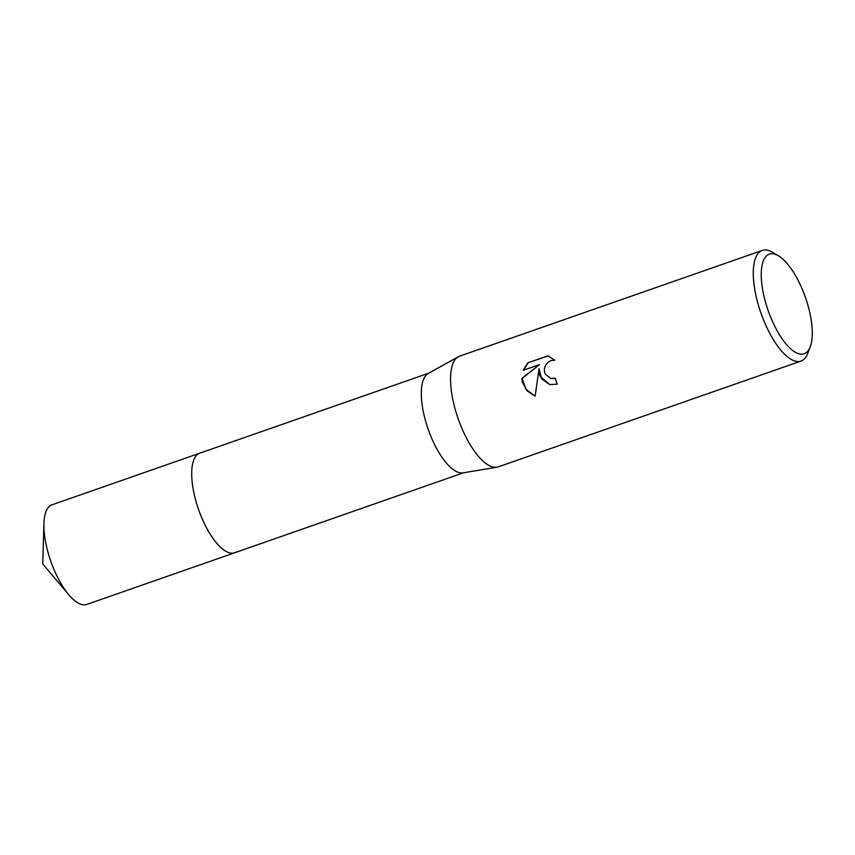 <?xml version="1.0" encoding="UTF-8"?>
<svg xmlns="http://www.w3.org/2000/svg" width="855" height="855" viewBox="0 0 855 855"><rect width="100%" height="100%" fill="white"/><g stroke="black" fill="none" stroke-linecap="round" stroke-linejoin="round"><path stroke-width="1.28" d="M463.634 472.762L234.623 552.779A52.764 19.761 -109.3 0 1 195.058 497.856A52.764 19.761 -109.3 0 1 199.814 453.171A52.764 19.772 -109.3 0 1 200.123 453.065M234.836 552.704A52.764 19.761 -109.3 0 1 195.047 497.867A52.764 19.761 -109.3 0 1 200.027 453.086M810.23 346.884L807.708 353.446A58.621 21.963 -109.3 0 1 800.985 361.088L498.241 466.873A58.621 21.963 -109.3 0 1 496.862 467.225L462.993 472.868A52.764 19.761 -109.3 0 1 424.668 417.625A52.764 19.761 -109.3 0 1 428.259 373.464L458.269 356.781A58.621 21.963 -109.3 0 1 459.563 356.193L762.307 250.408A58.621 21.963 -109.3 0 1 772.332 252.204L778.392 255.763A52.764 19.761 -109.3 0 1 808.937 309.072A52.764 19.761 -109.3 0 1 810.23 346.884A52.764 19.761 -109.3 0 1 788.235 346.425A52.764 19.761 -109.3 0 1 764.616 298.844A52.764 19.761 -109.3 0 1 778.392 255.763M496.862 467.225A58.621 21.963 -109.3 0 1 454.283 405.858A58.621 21.963 -109.3 0 1 458.269 356.781M539.804 375.976L539.003 368.665L535.145 396.196L527.001 390.788L522.341 382.067L521.839 378.38L539.591 364.583L523.185 370.311L527.727 362.873L547.97 355.808L554.799 360.222L550.973 360.586L547.948 362.338L545.64 365.149L544.432 368.612L544.56 372.214L545.234 374.073L550.78 378.498L555.237 378.241A58.621 21.963 70.7 0 0 557.182 384.184L549.733 384.6L539.804 375.976M800.985 361.088A58.621 21.963 -109.3 0 1 757.017 300.073A58.621 21.963 -109.3 0 1 762.307 250.408M555.29 378.402L550.941 378.541M548.247 355.894L527.727 362.873M549.883 384.632L541.557 378.829L539.003 368.665M528.048 362.948L523.581 370.172M539.591 364.583L522.149 378.455L525.975 389.249L535.145 396.154M234.922 552.672A52.764 19.772 -109.3 0 1 234.623 552.79L86.815 604.432A52.764 19.761 -109.3 0 1 82.059 604.592A52.764 19.761 -109.3 0 1 68.785 594.759A52.764 19.761 -109.3 0 1 43.926 523.602A52.764 19.761 -109.3 0 1 52.005 504.813L428.825 373.143M234.623 552.79A52.764 19.772 -109.3 0 1 229.856 552.95A52.764 19.772 -109.3 0 1 196.661 503.68A52.764 19.772 -109.3 0 1 199.803 453.161M43.926 523.602L42.75 563.937L68.785 594.759"/></g></svg>
